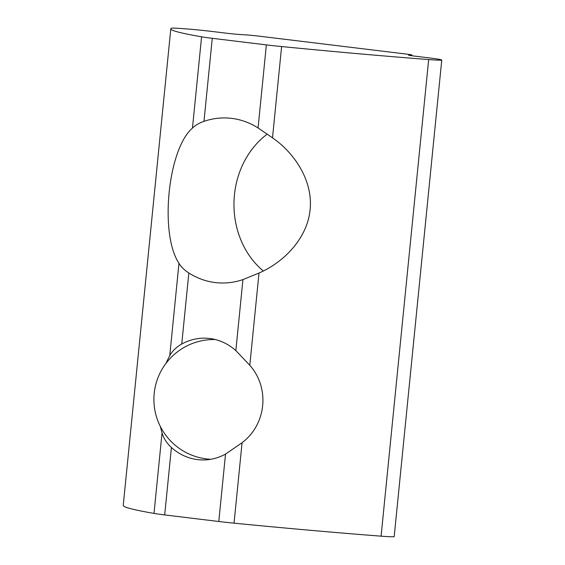 <?xml version="1.0" encoding="UTF-8"?>
<svg xmlns="http://www.w3.org/2000/svg" width="565" height="565" viewBox="0 0 565 565"><rect width="100%" height="100%" fill="white"/><g stroke="black" fill="none" stroke-linecap="round" stroke-linejoin="round"><path stroke-width="0.85" d="M231.65 118.375A82.561 70.985 92.2 0 1 258.071 127.944L272.507 137.825C295.135 153.468 313.095 181.4 310.093 209.664C307.452 237.957 284.294 262.103 259.01 273.029L242.936 279.583A82.561 70.985 92.2 0 1 220.322 282.966A82.561 70.985 92.2 0 1 188.837 272.994C184.381 270.112 181.09 266.878 178.971 263.29C159.379 233.966 167.847 149.096 192.467 128.086C195.222 125.338 199.057 123.092 203.972 121.355A82.561 70.985 92.2 0 1 226.586 117.972A82.561 70.985 92.2 0 1 231.65 118.375M263.304 270.96A82.561 70.985 92.2 0 1 267.28 134.11M242.936 279.583L235.845 350.604L249.801 365.301C270.028 388.042 266.412 424.364 242.074 442.727L225.52 454.091L218.789 521.502L164.69 514.92A27.96 1.024 -174.3 0 1 154.005 513.423A299.563 10.933 -174.3 0 1 123.234 505.456L170.807 28.843A299.563 10.933 -174.3 0 1 171.4 28.25A27.96 1.024 -174.3 0 1 213.429 31.626L226.643 33.229A11.985 0.438 -174.3 0 0 242.992 34.712A11.985 0.438 -174.3 0 1 259.342 36.188L406.066 54.042A11.985 0.438 -174.3 0 1 411.878 55.003A11.985 0.438 -174.3 0 1 410.19 55.059L410.148 55.497M410.19 55.059A11.985 0.438 -174.3 0 0 408.509 55.116A11.985 0.438 -174.3 0 0 414.315 56.069L428.206 57.764A27.96 1.024 -174.3 0 1 441.766 59.996L394.193 536.609A27.96 1.024 -174.3 0 1 381.093 536.164A299.563 10.933 -174.3 0 1 234.044 523.162A27.96 1.024 -174.3 0 1 218.789 521.502M441.766 59.996A27.96 1.024 -174.3 0 1 428.666 59.558A299.563 10.933 -174.3 0 1 281.617 46.556A27.96 1.024 -174.3 0 1 266.362 44.889L212.263 38.307A27.96 1.024 -174.3 0 1 201.578 36.817A299.563 10.933 -174.3 0 1 170.807 28.843M160.305 426.377L162.035 432.988C163.751 438.518 166.873 443.356 171.421 447.508A60.914 52.376 -87.8 0 0 201.324 459.924A60.914 52.376 -87.8 0 0 225.52 454.091M235.845 350.604A60.914 52.376 -87.8 0 0 209.679 338.484A60.914 52.376 -87.8 0 0 205.943 338.188A60.914 52.376 -87.8 0 0 181.746 344.021C176.499 346.966 172.502 350.816 169.761 355.562L165.82 363.585M259.01 273.029L249.801 365.301M242.074 442.727L234.044 523.162M428.666 59.558L381.093 536.164M281.617 46.556L272.507 137.825M171.421 447.508L164.69 514.92M266.362 44.889L258.071 127.944M188.837 272.994L181.746 344.021M162.035 432.988L154.005 513.423M178.971 263.29L169.761 355.562M201.578 36.817L192.467 128.086M212.263 38.307L203.972 121.355M411.807 55.744L411.878 55.003M215.364 339.551A59.911 59.911 0 0 0 154.068 395.048A59.911 59.911 0 0 0 210.823 459.281"/></g></svg>
